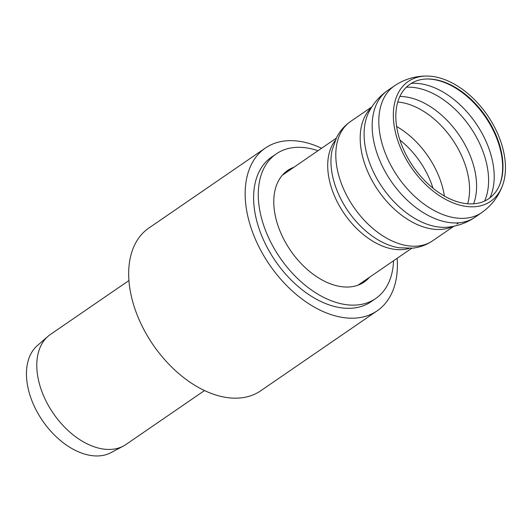 <?xml version="1.0" encoding="UTF-8"?>
<svg xmlns="http://www.w3.org/2000/svg" width="532" height="532" viewBox="0 0 532 532"><rect width="100%" height="100%" fill="white"/><g stroke="black" fill="none" stroke-linecap="round" stroke-linejoin="round"><path stroke-width="0.8" d="M204.507 390.568L126.024 444.453A66.739 42.361 -124.5 0 1 123.417 446.035A66.739 42.361 -124.5 0 1 53.326 413.417A66.739 42.361 -124.5 0 1 48.053 336.284A66.739 42.361 -124.5 0 1 50.467 334.415L128.95 280.53M123.417 446.035L111.015 452.632A65.15 41.356 -124.5 0 1 42.587 420.785A65.15 41.356 -124.5 0 1 37.446 345.494L48.053 336.284M500.725 149.12A69.479 44.103 -124.5 0 1 499.668 184.797A69.479 44.103 -124.5 0 1 413.051 166.41A69.479 44.103 -124.5 0 1 427.003 78.975A69.479 44.103 -124.5 0 1 500.725 149.12M433.354 76.555A72.711 46.151 -124.5 0 1 489.586 118.543A72.711 46.151 -124.5 0 1 502.64 185.149A72.711 46.151 -124.5 0 1 411.362 167.573A72.711 46.151 -124.5 0 1 427.741 76.069A72.711 46.151 -124.5 0 1 433.354 76.555M393.547 260.766A87.767 55.707 -124.5 0 1 375.625 298.578L370.964 301.777A87.767 55.707 -124.5 0 1 275.357 260.959A87.767 55.707 -124.5 0 1 271.606 157.073L276.261 153.874A87.767 55.707 -124.5 0 1 317.99 150.729M375.625 298.578A87.767 55.707 -124.5 0 1 280.018 257.761A87.767 55.707 -124.5 0 1 276.261 153.874M364.859 280.457A67.657 42.939 -124.5 0 1 361.827 283.476M285.398 172.175A67.657 42.939 -124.5 0 1 289.308 170.42M369.521 277.258A67.657 42.939 -124.5 0 1 364.24 281.993A67.657 42.939 -124.5 0 1 290.545 250.532A67.657 42.939 -124.5 0 1 287.646 170.453A67.657 42.939 -124.5 0 1 293.963 167.221M397.138 258.299A98.739 62.67 -124.5 0 1 377.175 310.821A98.739 62.67 -124.5 0 1 269.618 264.896A98.739 62.67 -124.5 0 1 265.395 148.029A98.739 62.67 -124.5 0 1 321.581 148.262M377.175 310.821L260.693 390.801A98.739 62.67 -124.5 0 1 153.143 344.876A98.739 62.67 -124.5 0 1 148.913 228.002L265.395 148.029M475.169 217.136A76.98 48.864 -124.5 0 1 474.996 217.262A76.98 48.864 -124.5 0 1 391.233 181.399A76.98 48.864 -124.5 0 1 387.848 90.34A76.98 48.864 -124.5 0 1 388.021 90.221L394.664 85.692A76.954 48.844 -124.5 0 0 397.87 176.837A76.954 48.844 -124.5 0 0 481.786 212.561L475.169 217.136M448.456 227.098A73.888 46.902 -124.5 0 1 382.422 187.483A73.888 46.902 -124.5 0 1 369.108 111.614C373.624 103.015 379.868 95.926 387.848 90.34M458.67 222.828A72.405 45.958 -124.5 0 1 457.001 224.065M452.925 226.413A72.405 45.958 -124.5 0 1 378.126 190.39A72.405 45.958 -124.5 0 1 371.376 107.65M453.869 226.22L432.609 240.816A72.405 45.958 -124.5 0 1 353.733 207.141A72.405 45.958 -124.5 0 1 350.635 121.436L371.895 106.839M398.807 247.752L398.747 247.746A69.007 43.804 -124.5 0 1 332.008 150.549L336.543 137.575C339.915 131.012 344.616 125.632 350.635 121.436M409.081 248.417A66.739 42.361 -124.5 0 1 344.244 213.658A66.739 42.361 -124.5 0 1 335.094 140.661M399.884 140.009A66.533 42.234 -124.5 0 1 432.962 188.182M396.646 126.516A69.479 44.103 -124.5 0 1 442.937 188.793A69.479 44.103 -124.5 0 1 444.393 196.055M397.776 102.031A69.479 44.103 -124.5 0 1 400.669 102.363A69.479 44.103 -124.5 0 1 467.329 172.049A69.479 44.103 -124.5 0 1 467.648 203.796M399.878 96.452A71.162 45.167 -124.5 0 1 406.022 96.937A71.162 45.167 -124.5 0 1 461.311 138.42A71.162 45.167 -124.5 0 1 473.613 203.836M406.382 87.201A74.054 47.002 -124.5 0 1 415.159 87.647A74.054 47.002 -124.5 0 1 486.201 161.914A74.054 47.002 -124.5 0 1 484.579 201.089M411.269 83.398A74.054 47.002 -124.5 0 1 420.765 83.797A74.054 47.002 -124.5 0 1 491.814 158.057A74.054 47.002 -124.5 0 1 489.886 197.897M426.531 78.989A70.044 44.462 -124.5 0 1 433.174 79.461A70.044 44.462 -124.5 0 1 500.373 149.705A70.044 44.462 -124.5 0 1 499.482 185.229M474.996 217.262C466.916 222.695 458.059 225.98 448.409 227.104L448.409 227.104M398.747 247.746L412.48 248.171C419.821 247.38 426.531 244.933 432.609 240.816M336.231 138.207L282.366 175.188M411.781 248.238L357.923 285.225M502.647 185.143C498.564 196.448 491.608 205.591 481.786 212.561M427.748 76.069C415.731 75.823 404.706 79.029 394.664 85.692"/></g></svg>
